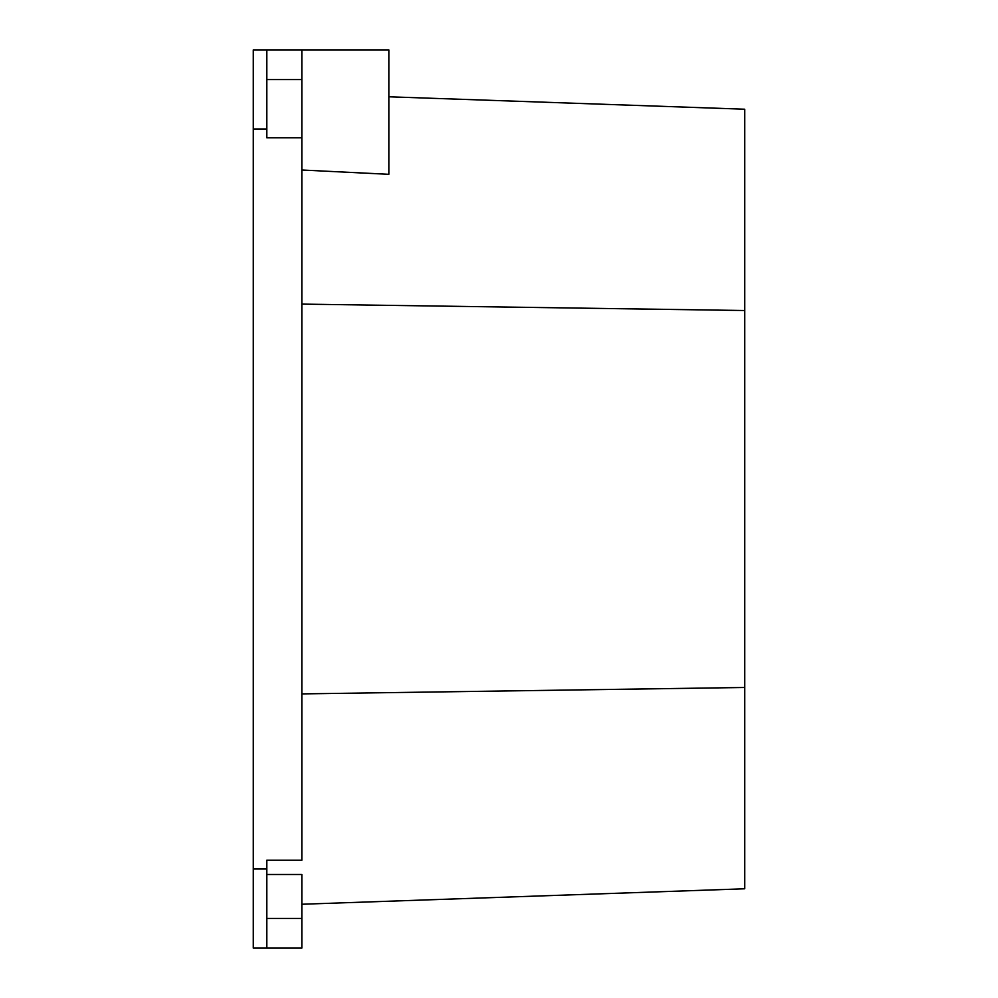<?xml version="1.0" encoding="UTF-8"?>
<svg xmlns="http://www.w3.org/2000/svg" width="998" height="998" viewBox="0 0 998 998"><rect width="100%" height="100%" fill="white"/><g stroke="black" fill="none" stroke-linecap="round" stroke-linejoin="round"><path stroke-width="1.5" d="M301.845 137.774L301.845 79.578L266.828 79.578L301.845 79.578L301.845 860.226L266.828 860.226L266.828 948.1L253.267 948.1L301.845 948.1L266.828 948.1L266.828 860.226L301.845 860.226L301.845 137.774L266.828 137.774L266.828 128.992L253.267 128.992L253.267 869.009L266.828 869.009L253.267 869.009L253.267 948.1L253.267 128.992L266.828 128.992L266.828 137.774L301.845 137.774M266.828 874.485L301.845 874.485L301.845 948.1L301.845 874.485L266.828 874.485M301.845 170.009L388.846 174.313L388.846 49.9L301.845 49.9L301.845 79.578L301.845 49.9L266.828 49.9L266.828 128.992L266.828 49.9L388.846 49.9L388.846 174.313L301.845 170.009M388.846 96.781L744.733 109.219L388.846 96.781M301.845 304.103L744.733 310.515L744.733 109.219L744.733 310.515L301.845 304.103M266.828 918.422L301.845 918.422L266.828 918.422M253.267 49.9L266.828 49.9L253.267 49.9L253.267 128.992L253.267 49.9M744.733 888.781L744.733 687.485L301.845 693.897L744.733 687.485L744.733 310.515L744.733 888.781L301.845 904.25L744.733 888.781"/></g></svg>
